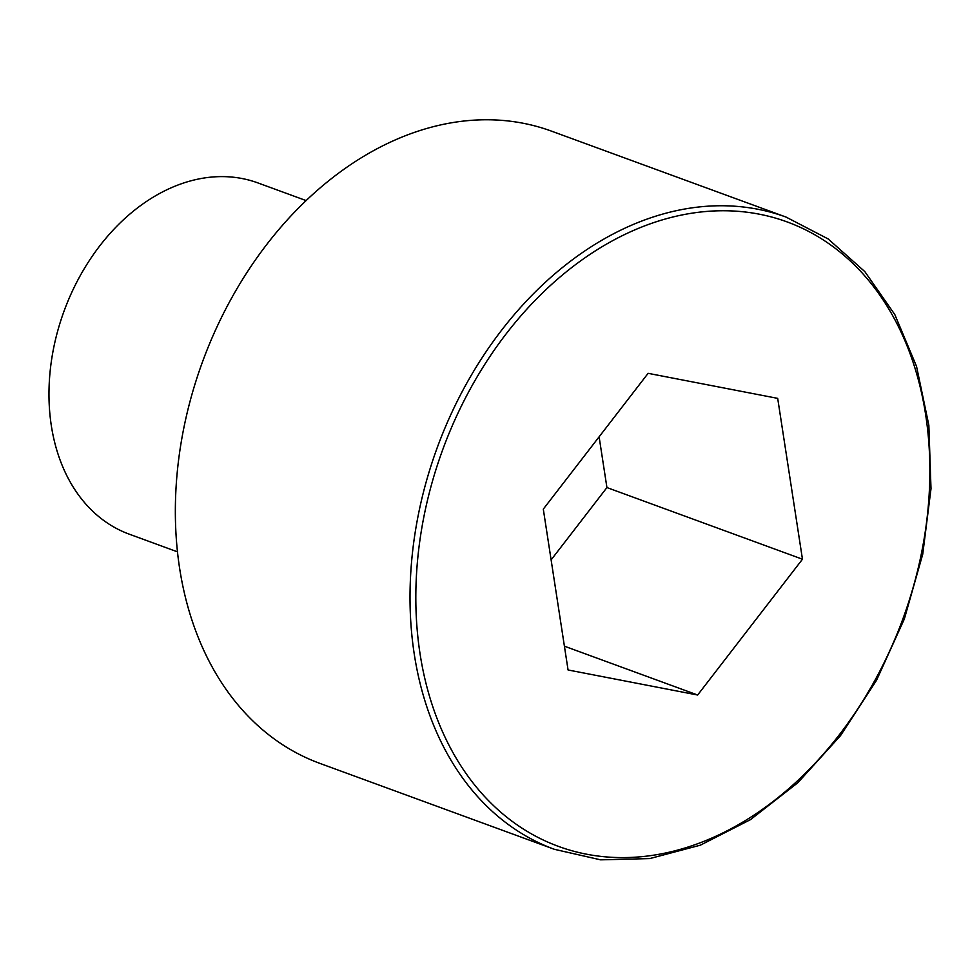 <?xml version="1.0" encoding="UTF-8"?>
<svg xmlns="http://www.w3.org/2000/svg" width="980" height="980" viewBox="0 0 980 980"><rect width="100%" height="100%" fill="white"/><g stroke="black" fill="none" stroke-linecap="round" stroke-linejoin="round"><path stroke-width="1.47" d="M786.083 217.095L551.422 131.112A336.667 248.222 110.1 0 0 523.002 123.223A336.667 248.222 110.1 0 0 196.061 380.718A336.667 248.222 110.1 0 0 319.75 763.334L554.411 849.317L600.642 859.84L649.789 858.578L700.357 845.177L750.423 819.672L797.83 782.738L840.497 735.662L876.524 680.328L904.332 619.005L922.731 554.227L931 488.702L928.844 425.21L916.533 366.373L894.801 314.555L864.862 271.656L828.149 238.936L786.083 217.095A336.667 248.222 110.1 0 0 757.663 209.206A336.667 248.222 110.1 0 0 430.722 466.713A336.667 248.222 110.1 0 0 554.411 849.317M306.152 200.594L257.899 182.917A187.033 137.898 110.1 0 0 242.109 178.532A187.033 137.898 110.1 0 0 60.478 321.587A187.033 137.898 110.1 0 0 129.201 534.149L177.441 551.838M802.461 559.213L777.691 398.37L648.111 373.331L543.3 509.135L568.069 669.977L697.65 695.016L802.461 559.213L606.926 487.562L599.111 436.81M697.65 695.016L564.407 646.188M551.115 559.886L606.926 487.562M759.218 214.167A332.526 245.159 110.1 0 0 420.028 653.66A332.526 245.159 110.1 0 0 839.382 734.694A332.526 245.159 110.1 0 0 759.218 214.167"/></g></svg>
